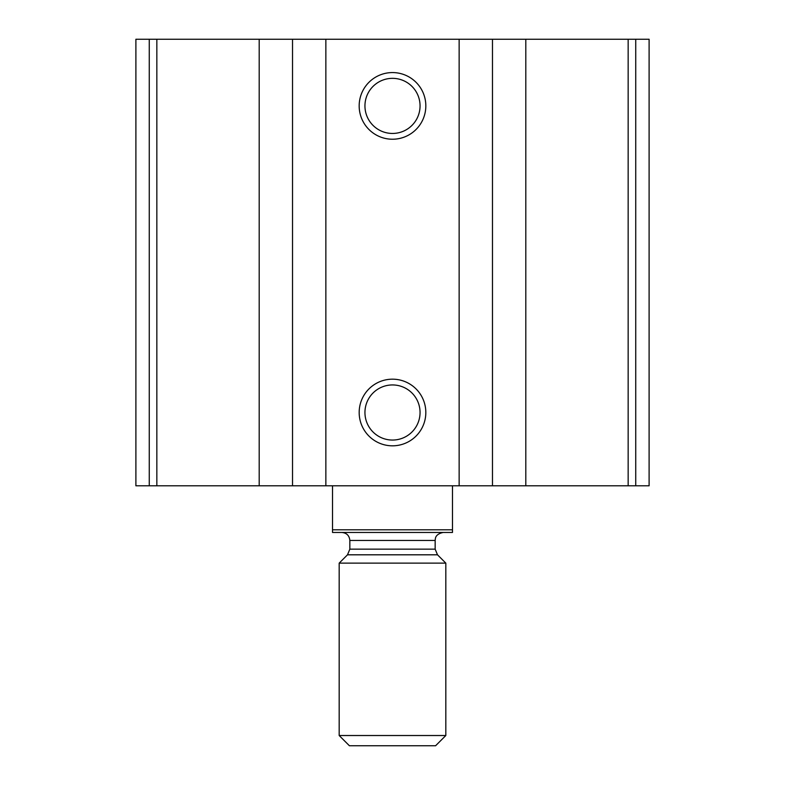 <?xml version="1.0" encoding="UTF-8"?>
<svg xmlns="http://www.w3.org/2000/svg" width="785" height="785" viewBox="0 0 785 785"><rect width="100%" height="100%" fill="white"/><g stroke="black" fill="none" stroke-linecap="round" stroke-linejoin="round"><path stroke-width="1.18" d="M649.107 39.25L649.107 485.807L649.107 39.25L649.107 485.807L649.107 39.25L135.893 39.25L135.893 485.807L149.268 485.807L149.268 39.25M649.107 485.807L525.803 485.807L525.803 39.25M149.268 485.807L525.803 485.807M392.5 72.573A33.323 33.323 0 0 1 421.359 122.568A33.323 33.323 0 0 1 363.641 122.568A33.323 33.323 0 0 1 392.5 72.573M392.5 379.175A33.323 33.323 0 0 1 421.359 429.159A33.323 33.323 0 0 1 363.641 429.159A33.323 33.323 0 0 1 392.5 379.175M392.5 384.944A27.553 27.553 0 0 1 416.364 426.275A27.553 27.553 0 0 1 368.636 426.275A27.553 27.553 0 0 1 392.5 384.944M392.5 78.343A27.553 27.553 0 0 1 416.364 119.673A27.553 27.553 0 0 1 368.636 119.673A27.553 27.553 0 0 1 392.5 78.343M452.484 529.796L332.516 529.796L332.516 532.465L452.484 532.465L452.484 485.807M332.516 529.796L332.516 485.807M339.179 735.525L349.403 745.75L435.596 745.75L445.821 735.525L445.821 563.13L339.179 563.13L339.179 735.525L445.821 735.525M341.848 532.465C346.705 532.937 349.374 535.606 349.845 540.463L349.845 549.147L347.5 554.809L339.179 563.13M635.732 485.807L635.732 39.25M628.157 485.807L628.157 39.25M492.48 485.807L492.48 39.25M459.147 485.807L459.147 39.25M325.853 485.807L325.853 39.25M292.52 485.807L292.52 39.25M259.197 485.807L259.197 39.25M156.843 485.807L156.843 39.25M347.5 554.809L437.5 554.809L445.821 563.13M349.845 549.147L435.155 549.147L437.5 554.809M349.845 540.463L435.155 540.463L435.361 538.657C435.479 538.795 435.125 534.134 443.152 532.465M435.155 549.147L435.155 540.463"/></g></svg>
